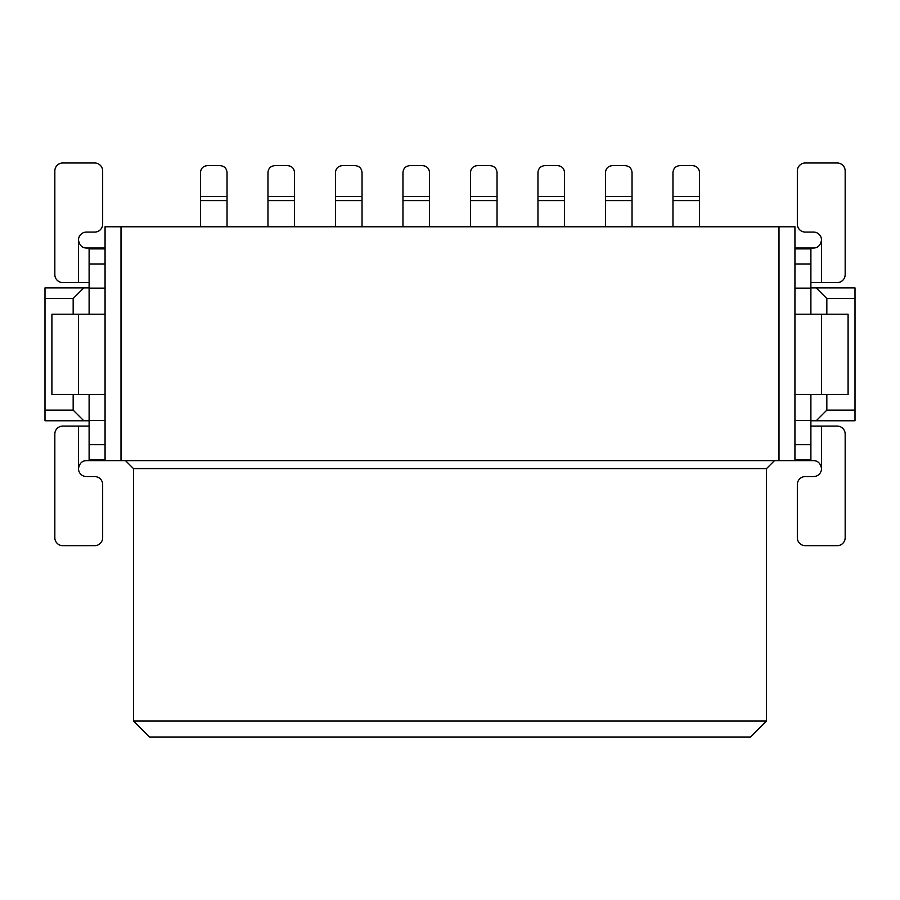 <?xml version="1.0" encoding="UTF-8"?>
<svg xmlns="http://www.w3.org/2000/svg" width="900" height="900" viewBox="0 0 900 900"><rect width="100%" height="100%" fill="white"/><g stroke="black" fill="none" stroke-linecap="round" stroke-linejoin="round"><path stroke-width="1.35" d="M121.005 226.766L121.005 460.631L89.111 460.631L105.064 460.631L105.064 226.766L794.936 226.766L794.936 460.631L778.995 460.631L778.995 226.766M121.005 460.631L778.995 460.631M810.889 426.082L837.191 426.082A7.976 7.976 0 0 1 845.168 434.059L845.168 537.694A7.976 7.976 0 0 1 837.191 545.67L805.309 545.67A7.976 7.976 0 0 1 797.332 537.694L797.332 484.549A7.976 7.976 0 0 1 805.309 476.572L813.544 476.572A7.976 7.976 0 0 0 821.52 468.608C820.553 463.365 817.898 460.71 813.544 460.631L794.936 460.631M89.111 394.459L89.111 460.631L86.456 460.631C82.114 460.699 79.459 463.354 78.48 468.608A7.976 7.976 0 0 0 86.456 476.572L94.691 476.572A7.976 7.976 0 0 1 102.668 484.549L102.668 537.694A7.976 7.976 0 0 1 94.691 545.67L62.809 545.67A7.976 7.976 0 0 1 54.833 537.694L54.833 434.059A7.976 7.976 0 0 1 62.809 426.082L89.111 426.082M133.493 468.608L133.493 721.058L766.508 721.058L766.508 468.608L133.493 468.608L125.516 460.631M766.508 468.608L774.484 460.631M766.508 721.058L750.566 737.01L149.434 737.01L133.493 721.058M826.83 394.459L826.83 410.141L855 410.141L855 298.519L826.83 298.519L826.83 314.201M73.17 314.201L73.17 298.519L45 298.519L45 410.141L73.17 410.141L73.17 394.459M89.111 314.201L89.111 288.157L105.064 288.157M89.111 287.899L83.801 287.899L73.17 298.519M73.17 410.141L83.801 420.772L89.111 420.772M810.889 420.772L816.199 420.772L826.83 410.141M826.83 298.519L816.199 287.899L810.889 287.899M794.936 288.157L810.889 288.157L810.889 314.201M810.889 394.459L810.889 420.502L794.936 420.502M45 410.141L45 420.772L83.801 420.772M83.801 287.899L45 287.899L45 298.519M855 298.519L855 287.899L816.199 287.899M816.199 420.772L855 420.772L855 410.141M78.48 240.064L78.48 282.577L62.809 282.577A7.976 7.976 0 0 1 54.833 274.601L54.833 170.966A7.976 7.976 0 0 1 62.809 162.99L94.691 162.99A7.976 7.976 0 0 1 102.668 170.966L102.668 224.111A7.976 7.976 0 0 1 94.691 232.088L86.456 232.088A7.976 7.976 0 0 0 78.48 240.064C79.448 245.295 82.103 247.95 86.456 248.029L105.064 248.029M89.111 248.029L89.111 263.981L105.064 263.981M89.111 263.981L89.111 288.157M78.48 314.201L78.48 394.459L51.907 394.459L51.907 314.201L105.064 314.201M78.48 394.459L105.064 394.459M89.111 420.502L105.064 420.502M89.111 444.69L105.064 444.69M78.48 282.577L89.111 282.577M810.889 460.631L810.889 444.69L794.936 444.69M810.889 444.69L810.889 420.502M821.52 394.459L821.52 314.201L848.092 314.201L848.092 394.459L794.936 394.459M821.52 314.201L794.936 314.201M810.889 288.157L810.889 263.981L794.936 263.981M810.889 263.981L810.889 248.029L794.936 248.029M810.889 248.029L813.544 248.029C817.886 247.961 820.541 245.306 821.52 240.064A7.976 7.976 0 0 0 813.544 232.088L805.309 232.088A7.976 7.976 0 0 1 797.332 224.111L797.332 170.966A7.976 7.976 0 0 1 805.309 162.99L837.191 162.99A7.976 7.976 0 0 1 845.168 170.966L845.168 274.601A7.976 7.976 0 0 1 837.191 282.577L821.52 282.577L821.52 240.064M810.889 282.577L821.52 282.577M200.464 226.766L200.464 172.564C200.857 168.345 203.164 166.039 207.371 165.645L220.129 165.645C224.336 166.05 226.643 168.345 227.036 172.564L227.036 226.766M267.964 226.766L267.964 172.564C268.358 168.345 270.664 166.039 274.871 165.645L287.629 165.645C291.836 166.05 294.142 168.345 294.536 172.564L294.536 226.766M335.464 226.766L335.464 172.564C335.858 168.345 338.164 166.039 342.371 165.645L355.129 165.645C359.336 166.05 361.642 168.345 362.036 172.564L362.036 226.766M402.964 226.766L402.964 172.564C403.358 168.345 405.664 166.039 409.871 165.645L422.629 165.645C426.836 166.05 429.142 168.345 429.536 172.564L429.536 226.766M470.464 226.766L470.464 172.564C470.858 168.345 473.164 166.039 477.371 165.645L490.129 165.645C494.336 166.05 496.642 168.345 497.036 172.564L497.036 226.766M537.964 226.766L537.964 172.564C538.358 168.345 540.664 166.039 544.871 165.645L557.629 165.645C561.836 166.05 564.142 168.345 564.536 172.564L564.536 226.766M605.464 226.766L605.464 172.564C605.857 168.345 608.164 166.039 612.371 165.645L625.129 165.645C629.336 166.05 631.643 168.345 632.036 172.564L632.036 226.766M672.964 226.766L672.964 172.564C673.357 168.345 675.664 166.039 679.871 165.645L692.629 165.645C696.836 166.05 699.143 168.345 699.536 172.564L699.536 226.766M89.111 248.873L105.064 248.873M89.111 459.787L105.064 459.787M78.48 426.082L78.48 468.608M810.889 459.787L794.936 459.787M810.889 248.873L794.936 248.873M821.52 468.608L821.52 426.082M227.036 200.644L200.464 200.644M227.036 196.515L200.464 196.515M294.536 200.644L267.964 200.644M294.536 196.515L267.964 196.515M362.036 200.644L335.464 200.644M362.036 196.515L335.464 196.515M429.536 200.644L402.964 200.644M429.536 196.515L402.964 196.515M497.036 200.644L470.464 200.644M497.036 196.515L470.464 196.515M564.536 200.644L537.964 200.644M564.536 196.515L537.964 196.515M632.036 200.644L605.464 200.644M632.036 196.515L605.464 196.515M699.536 200.644L672.964 200.644M699.536 196.515L672.964 196.515"/></g></svg>
